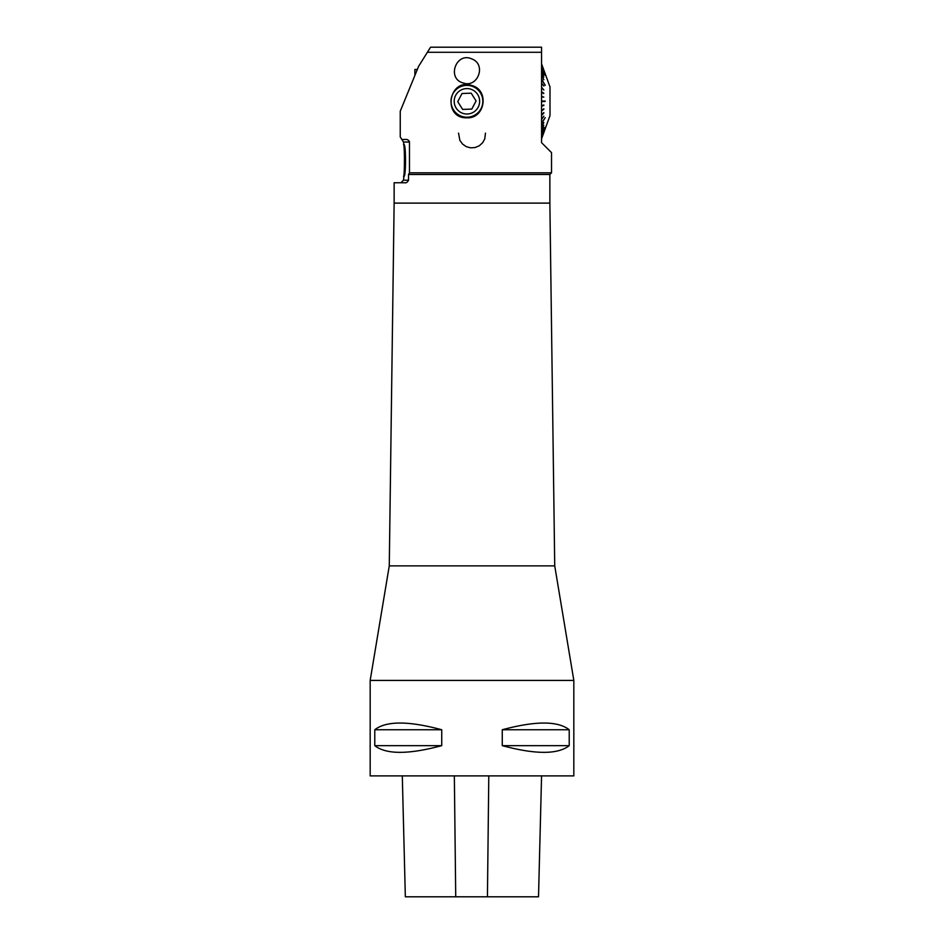 <?xml version="1.0" encoding="UTF-8"?>
<svg xmlns="http://www.w3.org/2000/svg" width="944" height="944" viewBox="0 0 944 944"><rect width="100%" height="100%" fill="white"/><g stroke="black" fill="none" stroke-linecap="round" stroke-linejoin="round"><path stroke-width="1.42" d="M541.561 52.286L541.561 47.2L430.558 47.2L427.372 52.286L541.561 52.286L541.561 142.662L551.52 152.621L551.52 172.823L409.472 172.823L409.472 142.013L403.454 142.025L403.938 144.574C406.038 143.559 406.038 177.389 403.938 176.386L403.454 180.21L408.516 180.21L408.516 174.487L409.472 172.823M370.178 775.885L573.822 775.885L573.822 680.423L370.178 680.423L370.178 775.885M569.22 729.747L569.22 745.654C557.833 754.575 535.519 754.575 502.267 745.654L502.267 729.747C535.519 720.815 557.833 720.815 569.22 729.747L502.267 729.747M441.733 729.747L441.733 745.654C408.481 754.575 386.167 754.575 374.78 745.654L374.78 729.747C386.167 720.815 408.481 720.815 441.733 729.747L374.78 729.747M402.297 775.885L405.342 896.8L538.517 896.8L541.561 775.885M374.78 745.654L441.733 745.654M502.267 745.654L569.22 745.654M472 59.024C486.597 64.487 477.829 88.264 463.209 82.978C446.347 78.671 456.2 51.389 472 59.024M466.914 117.209A15.906 15.906 0 0 0 480.685 93.338A15.906 15.906 0 0 0 453.132 93.338A15.906 15.906 0 0 0 466.914 117.209M472 85.585C489.594 90.199 485.074 118.85 466.914 117.811C442.134 118.555 448.494 77.266 472 85.585M409.472 142.025C408.504 140.007 407.218 139.157 405.613 139.476L401.837 139.476L400.244 136.927L400.244 111.227L418.629 66.292L427.372 52.286M409.448 141.753L409.141 140.986M485.464 133.116L484.779 138.827L482.62 142.768L479.257 145.801L475.044 147.559L470.525 147.83L466.218 146.615L462.536 144.043L459.87 140.373L458.536 133.116M408.516 174.487L549.868 174.487L549.868 203.113L394.132 203.113L394.132 182.758L404.646 182.758C406.191 183.112 407.478 182.263 408.516 180.21L408.492 180.457M549.868 203.113L554.73 565.869L389.27 565.869L370.178 680.423M394.132 203.113L389.27 565.869M403.525 176.386C404.716 177.378 404.716 143.594 403.525 144.574M455.657 95.356A12.732 12.732 0 0 0 467.386 114.012A12.732 12.732 0 0 0 477.688 94.518A12.732 12.732 0 0 0 455.657 95.356M471.799 109.067L476.083 100.949L471.198 93.173L462.017 93.515L457.734 101.645L462.619 109.421L471.799 109.067M541.561 96.359L543.838 97.138L541.561 96.831M541.561 101.055L545.231 101.055L541.561 101.055M544.924 101.527L541.561 101.527L544.924 101.055M541.561 105.763L543.838 104.973L541.561 106.117M543.838 105.445L541.561 106.235M541.561 110.389L543.838 108.843L541.561 110.625M543.838 109.303L541.561 110.861M541.561 115.321L543.838 113.02L541.561 114.979M541.561 119.156L543.838 116.147L541.561 119.581M541.561 123.534L545.231 117.622L541.561 123.157M541.561 126.803L543.838 122.519L541.561 127.145M543.709 125.493L541.561 130.355M543.744 127.782L541.561 133.092M543.768 129.658L541.561 135.346M541.561 137.045L545.172 127.452M541.561 138.095L543.838 131.959L541.561 138.19M541.561 138.721L543.838 132.479L541.561 138.756M541.561 63.838L543.838 70.08L541.561 63.873M541.561 64.404L543.838 70.54L541.561 64.487M541.561 65.691L545.231 75.272M543.838 73.113L541.561 67.449M543.838 75.024L541.561 69.75M541.561 72.24L543.838 77.054L541.561 72.535M541.561 75.437L543.838 79.721L541.561 75.791M541.561 79.438L545.231 85.361L541.561 79.048M541.561 83.013L543.838 86.022L541.561 83.426M543.532 89.704L541.561 87.603M543.838 90.01L541.561 87.709M543.532 93.55L541.561 91.969M541.561 91.733L543.838 93.291L541.561 92.193M541.561 63.779L549.998 86.978L549.998 115.616L541.561 138.815M541.561 65.537L545.172 75.142M543.768 72.936L541.561 67.248M543.744 74.8L541.561 69.49M543.532 89.609L541.561 87.261M543.838 112.584L541.561 114.885M543.838 125.233L541.561 130.048M543.838 127.558L541.561 132.844M543.838 129.481L541.561 135.134M541.561 136.904L545.231 127.322M543.838 97.138L541.561 96.477M417.331 69.478L414.864 69.478L414.864 75.485M455.728 896.8L454.347 775.885M487.434 896.8L488.791 775.885M549.868 174.487L551.52 172.823M554.73 565.869L573.822 680.423M403.454 142.025L401.979 139.712M403.454 180.21L400.917 182.758"/></g></svg>
